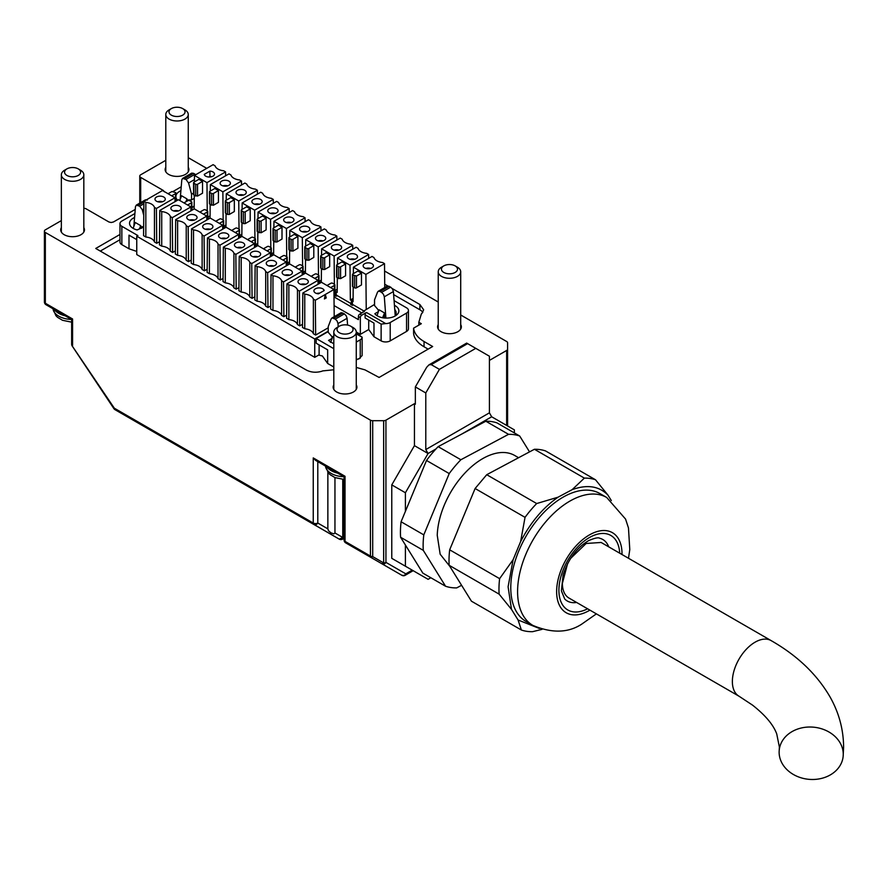 <?xml version="1.0" encoding="UTF-8"?>
<svg xmlns="http://www.w3.org/2000/svg" width="888" height="888" viewBox="0 0 888 888"><rect width="100%" height="100%" fill="white"/><g stroke="black" fill="none" stroke-linecap="round" stroke-linejoin="round"><path stroke-width="1.33" d="M405.405 511.366L426.506 460.461A84.127 48.574 -60 0 1 435.997 448.917L428.06 453.513L405.405 492.751L405.405 511.366L401.087 521.767A84.127 48.574 120 0 0 400.477 529.703A84.127 48.574 120 0 0 400.588 537.251L423.287 550.36L445.554 586.235A84.127 48.574 120 0 0 456.698 587.9L461.582 585.303M445.554 586.235L422.855 573.126L400.588 537.251M430.835 577.744L428.105 579.32L405.405 566.211L405.405 545.01M460.861 459.751L438.15 446.653L485.836 421.223A84.127 48.574 -60 0 1 496.98 422.888L519.68 435.997A84.127 48.574 120 0 0 508.547 434.332L460.861 459.751A84.127 48.574 120 0 0 449.217 473.57L423.798 534.876A84.127 48.574 120 0 0 423.176 542.812A84.127 48.574 120 0 0 423.287 550.36M461.56 434.165L491.675 416.783L514.385 429.892L514.385 432.933M412.21 570.14L405.794 573.848A3.208 1.854 60 0 1 405.128 575.324L413.153 570.684L391.775 558.341L391.775 484.892L405.405 492.751M391.775 558.341L405.405 566.211M491.675 416.783L489.41 412.842L425.785 449.572L428.06 453.513L414.441 445.643L414.441 403.696L385.936 420.157A3.208 1.854 180 0 1 384.893 420.557A3.208 1.854 180 0 1 383.66 420.701L372.705 420.701A3.208 1.854 180 0 1 371.473 420.557A3.208 1.854 180 0 1 370.429 420.157L45.344 232.467A3.208 1.854 180 0 1 44.4 231.158A3.208 1.854 180 0 1 45.344 229.848L61.35 220.601M391.775 484.892L414.441 445.643M428.971 364.857L431.235 364.635L467.61 343.634L466.666 343.09L428.971 364.857L426.695 367.255L415.351 386.913L425.785 392.951L439.416 369.353L475.779 348.351L489.41 356.221L489.41 412.842M415.351 386.913L415.351 404.218L414.441 403.696M425.785 449.572L425.785 392.951M460.706 314.985L506.648 341.503A3.208 1.854 180 0 1 507.348 342.102A3.208 1.854 180 0 1 507.592 342.812L507.592 349.151A3.208 1.854 180 0 1 507.348 349.85A3.208 1.854 180 0 1 506.648 350.46L489.41 360.417M188.256 157.687L206.738 168.354M384.582 271.029L438.228 302.009M164.347 191.83L163.403 190.52L140.693 177.411A3.208 1.854 180 0 1 139.76 176.102A3.208 1.854 180 0 1 140.693 174.792L165.79 160.306M83.827 208.325A3.208 1.854 180 0 1 83.938 208.325A3.208 1.854 180 0 1 86.203 208.869L108.913 221.978L111.178 222.522L113.453 221.978L135.242 209.402M356.266 384.915A11.877 6.86 180 0 1 356.909 387.146A11.877 6.86 180 0 1 353.435 391.985A11.877 6.86 180 0 1 340.481 393.473A11.877 6.86 180 0 1 333.155 387.146A11.877 6.86 180 0 1 333.799 384.915M83.827 227.617A11.877 6.86 180 0 1 84.46 229.848A11.877 6.86 180 0 1 80.986 234.698A11.877 6.86 180 0 1 68.043 236.186A11.877 6.86 180 0 1 60.706 229.848A11.877 6.86 180 0 1 61.35 227.617M188.256 167.321A11.877 6.86 180 0 1 188.9 169.553A11.877 6.86 180 0 1 185.426 174.392A11.877 6.86 180 0 1 172.472 175.88A11.877 6.86 180 0 1 165.146 169.553A11.877 6.86 180 0 1 165.79 167.321M460.706 324.62A11.877 6.86 180 0 1 461.349 326.84A11.877 6.86 180 0 1 457.875 331.69A11.877 6.86 180 0 1 444.921 333.178A11.877 6.86 180 0 1 437.595 326.84A11.877 6.86 180 0 1 438.228 324.62M356.266 367.421L364.968 369.863L379.087 377.444L432.667 346.509L424.042 341.525C417.749 337.806 414.252 333.344 413.586 328.16L421.323 323.698L418.825 322.255L421.378 313.886A35.964 20.757 180 0 1 421.878 313.531L423.654 309.768L419.891 304.517L392.185 288.522M333.799 369.774L322.588 370.918A35.964 20.768 180 0 0 322.511 370.951A35.964 20.757 180 0 0 321.978 371.206C316.317 372.871 311.122 372.483 306.371 370.063L95.749 248.462L119.969 234.465M387.668 285.914L384.715 284.216M372.705 420.701L372.705 556.598L371.095 557.531L382.051 563.858L383.66 562.925A3.208 1.854 0 0 0 384.893 562.792A3.208 1.854 0 0 0 385.936 562.382L405.794 573.848A3.208 2.62 120 0 1 403.996 575.435L401.92 575.324L370.984 557.464M385.936 420.157L385.936 562.382A3.208 2.62 120 0 1 384.127 563.969L382.051 563.858L401.92 575.324A3.208 3.208 0 0 0 405.128 575.324L405.128 575.324M439.416 369.353L431.235 364.635M467.61 343.634L475.779 348.351M334.954 477.578L334.954 532.955L333.888 533.855L330.958 532.867L328.538 530.769L327.861 528.86L317.793 523.043A3.208 2.62 120 0 1 315.984 524.619A3.208 2.62 120 0 1 313.908 524.508L339.272 539.149L342.757 537.462L340.959 539.049L339.272 539.149L171.872 442.069M507.592 349.151L507.592 425.963M139.76 203.119L139.76 176.102M44.4 231.158L44.4 301.942A3.208 3.208 0 0 0 46.01 304.717L46.01 304.717A3.208 1.854 120 0 0 47.608 304.562M418.825 322.255L418.825 325.141M413.586 328.16L413.586 333.411A35.964 20.757 180 0 0 424.042 346.764L428.127 349.128M100.288 251.082L119.969 239.716M393.617 294.605L419.891 309.768A12.843 7.415 180 0 1 422.821 312.387M172.017 442.59A3.208 1.854 -60 0 1 171.983 442.568L338.883 538.927M370.64 557.264L382.051 563.858M371.051 557.498A3.208 1.854 -60 0 1 371.029 557.486L345.698 542.868L371.095 557.531A3.208 1.854 120 0 1 370.607 556.965A3.208 1.854 120 0 1 370.429 556.055L345.032 541.391A3.208 1.854 180 0 1 344.089 540.082A3.208 3.208 0 0 0 345.698 542.868A3.208 1.854 120 0 1 345.21 542.302A3.208 1.854 120 0 1 345.032 541.391L345.032 476.279L344.089 476.823L344.089 540.082M370.851 557.387L345.698 542.868M344.089 476.823L315.518 460.317L313.242 457.919L313.242 523.043L114.319 408.191L113.986 408.68M45.344 232.467L45.344 303.252L72.583 318.981L71.639 319.525L71.639 344.211A3.208 3.208 0 0 0 72.183 345.987L113.919 408.669A3.208 3.208 0 0 0 114.985 409.668L171.983 442.568L114.985 409.668A3.208 1.854 120 0 1 114.497 409.102A3.208 1.854 120 0 1 114.319 408.191L72.25 346.009M46.01 304.717L71.639 319.525L46.01 304.717A3.208 1.854 120 0 1 45.344 303.252A3.208 1.854 180 0 1 44.4 301.942M357.931 358.985L356.266 359.94L357.92 358.985A1.354 0.777 120 0 1 358.597 358.919A1.354 0.777 120 0 1 358.741 359.041L362.126 355.555L362.126 337.196L356.266 333.2M319.114 344.91L319.114 355.178L322.399 355.988L327.661 363.481L333.799 367.022M319.114 354.812L314.741 357.331L136.752 254.567L136.752 236.219L137.884 235.564L121.856 226.307A6.427 3.707 180 0 1 119.969 223.687A6.427 3.707 180 0 1 121.856 221.057L134.898 213.531M119.969 223.687L119.969 242.036A6.427 3.707 0 0 0 121.856 244.655L129.004 248.784L136.752 251.426M406.56 313.076L406.56 331.435A6.427 3.707 0 0 0 408.447 328.815L408.447 310.456A6.427 3.707 180 0 1 406.56 313.076L390.209 322.522A6.427 3.707 0 0 1 385.736 323.598L381.13 324.087L365.101 314.84A1.931 1.11 120 0 1 366.466 312.476L361.694 315.229L359.762 314.119L364.535 311.366L363.88 310.978A1.931 1.11 120 0 0 362.715 312.421M406.56 331.435L390.209 340.87L390.209 322.522M356.266 332.023L360.339 334.365L368.72 329.526L373.981 336.741L381.13 340.87A6.427 3.707 0 0 0 390.209 340.87M327.861 528.86L327.861 472.383M330.68 342.391L332.778 336.541L333.799 337.129M338.239 326.828L337.995 323.543L347.075 318.304L346.198 315.751L344.366 313.875L341.292 312.665L340.293 313.597L341.292 312.665M332.212 317.915L331.213 318.836L332.212 317.915L335.276 319.114L337.118 321.001L337.995 323.543M331.213 318.836L328.227 326.584L328.227 332.301L331.868 336.541L332.112 338.261M347.075 318.304L347.585 325.075M133.156 228.371L135.254 222.5L140.693 225.652L140.693 227.883M134.576 217.493A12.521 7.226 180 0 0 133.2 218.182A12.521 7.226 180 0 0 129.537 223.288A12.521 7.226 180 0 0 137.129 229.937L143.645 227.095M143.645 226.673L141.603 226.695L141.603 228.272M143.823 208.835L142.258 209.746L143.756 215.373M142.258 209.746L139.694 206.194L136.264 205.139L145.432 199.844L147.275 200.078M136.352 205.084L135.476 206.615L133.855 226.085M179.776 200.499L181.563 195.76L187.013 198.912L185.903 201.776M187.013 201.143L187.013 198.912M187.124 201.077L183.949 202.908M194.439 179.62L188.578 183.006L191.553 194.195L191.553 199.922L187.923 199.955L187.923 200.644M188.578 183.006L186.014 179.454L182.573 178.399L191.753 173.105L193.584 173.338L184.504 178.588M182.673 178.344L181.796 179.876L180.175 199.345M195.76 174.692L193.584 173.338M189.499 200.621L190.698 199.922M387.612 285.925L386.613 286.857L387.612 285.925L390.676 287.135L381.596 292.374L383.438 294.261L384.315 296.803L393.395 291.553L392.518 289.011L390.676 287.135M393.395 291.553L395.238 315.95A12.521 7.226 180 0 1 374.847 313.697L378.366 311.666M385.925 318.082L384.315 296.803M381.596 292.374L380.086 291.508L389.166 286.258M378.521 291.175L377.533 292.096L378.521 291.175L380.086 291.508M377.533 292.096L374.547 299.844L374.547 305.561L378.177 309.801L378.421 311.522M377 315.651L379.087 309.801L384.537 312.953L384.537 318.004M140.693 225.652L139.583 228.516M191.553 199.922L194.261 198.357M191.553 194.195L193.54 193.051M396.115 315.384L396.115 311.921L394.738 309.29M384.537 312.953L382.617 317.749M567.587 563.669L562.382 583.383A32.112 18.537 120 0 0 569.03 598.079L739.016 696.214A32.112 18.537 120 0 1 732.367 681.518A32.112 18.537 120 0 1 746.375 649.206A32.112 18.537 120 0 1 771.117 640.603L601.132 542.468L586.158 543.467L570.618 558.419M843.256 754.278A32.112 26.174 5.5 0 1 843.156 756.332A32.112 26.174 5.5 0 1 809.934 779.409A32.112 26.174 5.5 0 1 779.131 752.214A32.112 26.174 5.5 0 1 779.231 750.16A32.112 26.174 5.5 0 1 812.453 727.094A32.112 26.174 5.5 0 1 843.256 754.278M628.493 558.263L629.781 549.539L628.471 527.971L625.563 519.08L606.726 497.502L599.911 493.562A73.848 42.635 120 0 0 543.933 512.387A73.848 42.635 120 0 0 510.811 585.347A73.848 42.635 120 0 0 526.062 621.478L532.878 625.407C551.803 633.377 568.02 632.989 581.54 624.264L596.381 613.874M520.634 541.569L513.12 559.684L499.622 578.654L449.672 549.816L475.102 488.511L525.041 517.349L520.634 541.569C530.469 522.544 542.934 507.758 558.03 497.202L536.685 503.54L486.735 474.703L534.421 449.273L584.371 478.11L572.116 489.688C587.046 484.238 598.967 486.025 607.892 495.038L595.515 479.775L545.565 450.938A84.127 48.574 120 0 0 534.421 449.273M511.51 609.401L518.081 620.002L521.389 630.025L471.439 601.187L449.173 565.301L499.123 594.139L511.51 609.401L508.091 586.79L513.12 559.684M539.305 628.438L518.081 620.002M611.321 500.555L607.892 495.038M572.116 489.688L558.03 497.202M521.389 630.025A84.127 48.574 120 0 0 532.523 631.69L542.013 629.359M518.57 457.72L514.729 455.5A64.214 37.074 120 0 0 466.045 471.872A64.214 37.074 120 0 0 437.24 535.309L440.159 554.212L449.794 566.3M529.537 451.881L519.68 435.997M423.798 534.876L401.087 521.767M426.506 460.461L449.217 473.57M485.836 421.223L508.547 434.332M438.15 446.653A84.127 48.574 120 0 0 435.997 448.917M595.515 479.775A84.127 48.574 120 0 0 584.371 478.11M449.672 549.816A84.127 48.574 120 0 0 449.062 557.753A84.127 48.574 120 0 0 449.173 565.301M499.622 578.654A84.127 48.574 120 0 0 499.012 586.591A84.127 48.574 120 0 0 499.123 594.139M486.735 474.703L475.102 488.511M536.685 503.54A84.127 48.574 120 0 0 525.041 517.349M608.713 546.841A35.509 20.502 120 0 0 599.766 538.272C598.379 537.262 594.683 538.039 588.666 540.603C577.034 547.463 568.52 558.796 563.147 574.603L561.394 590.842L564.713 598.989A35.509 20.502 120 0 0 576.612 602.453M328.227 331.568L316.195 338.506L316.195 343.223L327.661 349.85L327.661 363.481M333.799 348.673L316.195 338.506M360.239 358.175L360.239 339.815L356.266 342.113M360.239 339.815A6.427 3.707 0 0 0 362.126 337.24L356.266 333.855M333.799 343.856L328.527 340.437L332.057 338.406M330.858 341.714L330.225 342.08M129.004 248.784L129.004 235.154L136.752 239.627M328.227 331.202L314.741 338.983L314.741 357.331M328.227 327.794L315.651 335.054L315.318 300.244L333.932 289.499L321.445 282.284L302.83 293.04L304.762 294.15L304.762 328.76L302.486 327.45L302.83 293.04M333.932 289.499L334.199 316.694M324.431 298.956L325.308 294.483L326.251 297.902L324.431 298.956M304.762 328.76A10.601 6.116 0 0 1 310.434 330.458A10.601 6.116 0 0 1 313.375 333.733L313.375 299.134A10.601 6.116 0 0 0 310.434 295.859A10.601 6.116 0 0 0 304.762 294.15M297.48 289.954L297.48 324.564L299.756 325.874L299.423 291.075L297.48 289.954A10.601 6.116 0 0 0 294.539 286.68A10.601 6.116 0 0 0 288.866 284.981L286.935 283.86L305.55 273.116L318.037 280.319L318.071 284.238M297.48 324.564A10.601 6.116 0 0 0 294.539 321.29A10.601 6.116 0 0 0 288.866 319.58L288.866 284.981M288.866 319.58L286.591 318.27L286.935 283.86M281.596 280.774L281.596 315.384L283.871 316.694L283.527 281.896L281.596 280.774A10.601 6.116 0 0 0 278.643 277.5A10.601 6.116 0 0 0 272.971 275.802L271.04 274.681L289.654 263.936L302.142 271.151L302.186 275.058M281.596 315.384A10.601 6.116 0 0 0 278.643 312.11A10.601 6.116 0 0 0 272.971 310.411L272.971 275.802M272.971 310.411L270.696 309.091L271.04 274.681M265.701 271.606L265.701 306.205L267.976 307.526L267.632 272.716L265.701 271.606A10.601 6.116 0 0 0 262.748 268.331A10.601 6.116 0 0 0 257.087 266.633L255.145 265.512L273.77 254.767L286.247 261.971L286.291 265.878M265.701 306.205A10.601 6.116 0 0 0 262.748 302.93A10.601 6.116 0 0 0 257.087 301.232L257.087 266.633M257.087 301.232L254.812 299.922L255.145 265.512M249.806 262.426L249.806 297.036L252.081 298.346L251.737 263.547L249.806 262.426A10.601 6.116 0 0 0 246.864 259.152A10.601 6.116 0 0 0 241.192 257.453L239.249 256.332L257.875 245.588L270.363 252.791L270.396 256.71M249.806 297.036A10.601 6.116 0 0 0 246.864 293.762A10.601 6.116 0 0 0 241.192 292.063L241.192 257.453M241.192 292.063L238.916 290.742L239.249 256.332M233.91 253.247L233.91 287.856L236.186 289.166L235.853 254.368L233.91 253.247A10.601 6.116 0 0 0 230.969 249.972A10.601 6.116 0 0 0 225.297 248.274L223.365 247.164L241.98 236.408L254.468 243.623L254.501 247.53M233.91 287.856A10.601 6.116 0 0 0 230.969 284.582A10.601 6.116 0 0 0 225.297 282.884L225.297 248.274M225.297 282.884L223.021 281.574L223.365 247.164M218.026 244.078L218.026 278.677L220.302 279.998L219.958 245.188L218.026 244.078A10.601 6.116 0 0 0 215.074 240.803A10.601 6.116 0 0 0 209.402 239.105L207.47 237.984L226.085 227.239L238.572 234.443L238.617 238.35M218.026 278.677A10.601 6.116 0 0 0 215.074 275.402A10.601 6.116 0 0 0 209.402 273.704L209.402 239.105M209.402 273.704L207.126 272.394L207.47 237.984M202.131 234.898L202.131 269.508L204.407 270.818L204.062 236.019L202.131 234.898A10.601 6.116 0 0 0 199.178 231.624A10.601 6.116 0 0 0 193.517 229.925L191.575 228.804L210.19 218.06L222.677 225.263L222.722 229.182M202.131 269.508A10.601 6.116 0 0 0 199.178 266.233A10.601 6.116 0 0 0 193.517 264.535L193.517 229.925M193.517 264.535L191.231 263.214L191.575 228.804M186.236 225.73L186.236 260.328L188.511 261.649L188.167 226.84L186.236 225.73A10.601 6.116 0 0 0 183.294 222.455A10.601 6.116 0 0 0 177.622 220.746L175.68 219.636L194.306 208.88L206.793 216.095L206.826 220.002M186.236 260.328A10.601 6.116 0 0 0 183.294 257.054A10.601 6.116 0 0 0 177.622 255.356L177.622 220.746M177.622 255.356L175.347 254.046L175.68 219.636M170.341 216.55L170.341 251.16L172.616 252.47L172.283 217.671L170.341 216.55A10.601 6.116 0 0 0 167.399 213.275A10.601 6.116 0 0 0 161.727 211.577L159.796 210.456L178.41 199.711L190.898 206.915L190.931 210.833M170.341 251.16A10.601 6.116 0 0 0 167.399 247.885A10.601 6.116 0 0 0 161.727 246.176L161.727 211.577M161.727 246.176L159.452 244.866L159.796 210.456M154.445 241.98L156.721 243.29L156.388 208.491L154.445 207.37A10.601 6.116 0 0 0 151.504 204.096A10.601 6.116 0 0 0 145.832 202.397L145.832 237.007A10.601 6.116 0 0 1 151.504 238.706A10.601 6.116 0 0 1 154.445 241.98L154.445 207.37M156.388 208.491L175.003 197.747L162.515 190.532L143.9 201.276L143.556 235.686L145.832 237.007M327.006 285.503L330.869 283.272A1.288 0.744 0 0 1 332.678 283.272L334.499 284.315L334.01 297.447M330.636 287.601L334.499 285.37L334.499 284.315M334.876 284.848L334.876 296.648A1.288 0.744 180 0 1 334.499 297.169L361.816 312.931M324.553 298.324L325.763 297.624L325.141 295.304M299.423 291.075L318.037 280.319M299.534 283.794A5.139 2.964 0 0 0 305.128 284.438A5.139 2.964 0 0 0 308.303 281.696A5.139 2.964 0 0 0 306.804 279.598A5.139 2.964 0 0 0 301.199 278.954A5.139 2.964 0 0 0 298.024 281.696A5.139 2.964 0 0 0 299.534 283.794M283.527 281.896L302.142 271.151M283.638 274.625A5.139 2.964 0 0 0 289.244 275.269A5.139 2.964 0 0 0 292.407 272.527A5.139 2.964 0 0 0 290.909 270.429A5.139 2.964 0 0 0 285.303 269.786A5.139 2.964 0 0 0 282.14 272.527A5.139 2.964 0 0 0 283.638 274.625M267.632 272.716L286.247 261.971M267.743 265.445A5.139 2.964 0 0 0 273.349 266.089A5.139 2.964 0 0 0 276.523 263.348A5.139 2.964 0 0 0 275.014 261.25A5.139 2.964 0 0 0 269.419 260.606A5.139 2.964 0 0 0 266.245 263.348A5.139 2.964 0 0 0 267.743 265.445M251.737 263.547L270.363 252.791M251.859 256.266A5.139 2.964 0 0 0 257.453 256.91A5.139 2.964 0 0 0 260.628 254.168A5.139 2.964 0 0 0 259.118 252.07A5.139 2.964 0 0 0 253.524 251.437A5.139 2.964 0 0 0 250.349 254.168A5.139 2.964 0 0 0 251.859 256.266M235.853 254.368L254.468 243.623M235.964 247.097A5.139 2.964 0 0 0 241.558 247.741A5.139 2.964 0 0 0 244.733 244.999A5.139 2.964 0 0 0 243.223 242.901A5.139 2.964 0 0 0 237.629 242.258A5.139 2.964 0 0 0 234.454 244.999A5.139 2.964 0 0 0 235.964 247.097M219.958 245.188L238.572 234.443M220.069 237.917A5.139 2.964 0 0 0 225.674 238.561A5.139 2.964 0 0 0 228.838 235.82A5.139 2.964 0 0 0 227.339 233.722A5.139 2.964 0 0 0 221.734 233.078A5.139 2.964 0 0 0 218.57 235.82A5.139 2.964 0 0 0 220.069 237.917M204.062 236.019L222.677 225.263M204.173 228.738A5.139 2.964 0 0 0 209.779 229.382A5.139 2.964 0 0 0 212.942 226.64A5.139 2.964 0 0 0 211.444 224.553A5.139 2.964 0 0 0 205.85 223.909A5.139 2.964 0 0 0 202.675 226.64A5.139 2.964 0 0 0 204.173 228.738M188.167 226.84L206.793 216.095M188.289 219.569A5.139 2.964 0 0 0 193.884 220.213A5.139 2.964 0 0 0 197.058 217.471A5.139 2.964 0 0 0 195.549 215.373A5.139 2.964 0 0 0 189.954 214.73A5.139 2.964 0 0 0 186.78 217.471A5.139 2.964 0 0 0 188.289 219.569M172.283 217.671L190.898 206.915M172.394 210.389A5.139 2.964 0 0 0 177.989 211.033A5.139 2.964 0 0 0 181.163 208.292A5.139 2.964 0 0 0 179.654 206.194A5.139 2.964 0 0 0 174.059 205.55A5.139 2.964 0 0 0 170.885 208.292A5.139 2.964 0 0 0 172.394 210.389M143.9 201.276L145.832 202.397M156.499 201.221A5.139 2.964 0 0 0 162.093 201.854A5.139 2.964 0 0 0 165.268 199.123A5.139 2.964 0 0 0 163.769 197.025A5.139 2.964 0 0 0 158.164 196.381A5.139 2.964 0 0 0 154.989 199.123A5.139 2.964 0 0 0 156.499 201.221M311.111 276.323L314.974 274.092A1.288 0.744 0 0 1 316.794 274.092L318.603 275.147A1.288 0.744 0 0 1 318.603 276.19L314.741 278.421M302.708 274.747L302.708 267.022L298.856 269.242M302.708 267.022A1.288 0.744 0 0 0 302.708 265.967L300.899 264.924A1.288 0.744 0 0 0 299.078 264.924L295.216 267.144M279.332 257.975L283.183 255.744A1.288 0.744 0 0 1 285.004 255.744L286.824 256.798A1.288 0.744 0 0 1 286.824 257.842L282.961 260.073M263.436 248.795L267.299 246.564A1.288 0.744 0 0 1 269.108 246.564L270.929 247.619A1.288 0.744 0 0 1 270.929 248.662L267.066 250.893M255.034 247.23L255.034 239.494L251.171 241.725M255.034 239.494A1.288 0.744 0 0 0 255.034 238.439L253.213 237.396A1.288 0.744 0 0 0 251.404 237.396L247.541 239.627M239.138 238.051L239.138 230.314L235.287 232.545M239.138 230.314A1.288 0.744 0 0 0 239.138 229.271L237.329 228.216A1.288 0.744 0 0 0 235.509 228.216L231.646 230.447M215.762 221.267L219.614 219.047A1.288 0.744 0 0 1 221.434 219.047L223.243 220.091A1.288 0.744 0 0 1 223.243 221.145L219.392 223.365M207.359 219.702L207.359 211.966L203.496 214.197M207.359 211.966A1.288 0.744 0 0 0 207.359 210.911L205.539 209.868A1.288 0.744 0 0 0 203.718 209.868L199.867 212.099M183.971 202.919L187.834 200.688A1.288 0.744 0 0 1 189.644 200.688L191.464 201.743A1.288 0.744 0 0 1 191.464 202.786L187.601 205.017M175.569 201.343L175.569 193.617L171.706 195.837M175.569 193.617A1.288 0.744 0 0 0 175.569 192.563L171.939 191.519L168.076 193.739M324.164 290.554L318.492 293.817A5.139 2.964 0 0 1 313.919 290.876A5.139 2.964 0 0 1 315.429 288.778A5.139 2.964 0 0 1 320.757 288.078A5.139 2.964 0 0 1 324.164 290.554M319.625 293.173A5.139 2.964 0 0 0 316.661 293.495M162.537 201.743A5.139 2.964 0 0 0 157.731 201.743M178.433 210.911A5.139 2.964 0 0 0 173.626 210.911M194.317 220.091A5.139 2.964 0 0 0 189.51 220.091M210.212 229.271A5.139 2.964 0 0 0 205.406 229.271M226.107 238.439A5.139 2.964 0 0 0 221.301 238.439M242.002 247.619A5.139 2.964 0 0 0 237.196 247.619M257.886 256.798A5.139 2.964 0 0 0 253.091 256.798M273.782 265.967A5.139 2.964 0 0 0 268.975 265.967M289.677 275.147A5.139 2.964 0 0 0 284.87 275.147M305.572 284.315A5.139 2.964 0 0 0 300.766 284.315M315.318 300.244L313.375 299.134M156.721 243.29L159.485 241.703M175.003 197.747L175.036 201.654M172.616 252.47L175.38 250.882M188.511 261.649L191.264 260.051M204.407 270.818L207.159 269.231M220.302 279.998L223.055 278.399M236.186 289.166L238.95 287.579M252.081 298.346L254.834 296.759M267.976 307.526L270.729 305.927M283.871 316.694L286.624 315.107M299.756 325.874L302.519 324.286M313.375 333.733L315.651 335.054M314.741 338.983L136.752 236.219M177.567 200.2A12.521 7.226 180 0 1 175.946 197.436M175.946 195.671A12.521 7.226 180 0 1 180.886 190.754M191.841 207.392L194.183 206.049M173.315 191.353L181.219 186.791M376.534 315.34L377.167 314.974M374.547 304.406L363.88 310.978L352.436 304.373L352.159 300.544L350.349 300.022L350.005 265.223L337.518 258.008L337.451 264.469M225.63 175.802L225.585 171.895L223.654 170.774A10.601 6.116 0 0 1 217.982 169.075A10.601 6.116 0 0 1 215.04 165.801L213.098 164.68L194.483 175.436L206.971 182.639L207.248 210.856M194.483 175.436L194.417 181.896M194.283 195.238L194.15 208.969M208.447 219.07L208.669 218.226L207.737 217.682M198.912 179.298L202.542 181.396L197.547 184.282A1.288 0.744 0 0 1 195.726 184.282L193.917 183.228L193.917 182.184L198.912 179.298M193.917 182.184L193.917 195.027L197.547 196.082L202.542 193.196L202.542 181.396M209.291 218.581L208.669 218.226L208.802 218.859M210.378 184.604L228.993 173.859L230.924 174.98A10.601 6.116 0 0 0 233.877 178.255A10.601 6.116 0 0 0 239.549 179.953L241.481 181.063L222.866 191.819L210.378 184.604L210.312 191.064M241.514 184.982L241.481 181.063M224.342 228.238L225.019 227.139L223.621 226.862M224.697 228.038L224.564 227.406L225.175 227.761M226.274 193.784L244.888 183.039L246.82 184.149A10.601 6.116 0 0 0 249.772 187.424A10.601 6.116 0 0 0 255.433 189.122L257.376 190.243L238.75 200.988L226.274 193.784L226.207 200.244M257.409 194.15L257.376 190.243M240.237 237.418L240.914 236.319L239.516 236.042M240.593 237.218L240.459 236.585L241.07 236.941M242.158 202.964L260.783 192.208L262.715 193.329A10.601 6.116 0 0 0 265.656 196.603A10.601 6.116 0 0 0 271.328 198.302L273.271 199.423L254.645 210.167L242.158 202.964L242.102 209.424M273.304 203.33L273.271 199.423M256.121 246.598L256.81 245.499L255.411 245.21M256.477 246.387L256.355 245.754L256.965 246.109M258.053 212.132L276.668 201.387L278.61 202.508A10.601 6.116 0 0 0 281.552 205.772A10.601 6.116 0 0 0 287.224 207.481L289.155 208.591L270.54 219.347L258.053 212.132L257.986 218.592M289.199 212.51L289.155 208.591M272.017 255.766L272.694 254.667L271.306 254.39M272.372 255.566L272.239 254.934L272.86 255.289M273.948 221.312L292.563 210.567L294.494 211.677A10.601 6.116 0 0 0 297.447 214.952A10.601 6.116 0 0 0 303.119 216.65L305.05 217.771L286.436 228.516L273.948 221.312L273.881 227.772M305.095 221.678L305.05 217.771M287.912 264.946L288.589 263.847L287.201 263.57M288.267 264.746L288.134 264.113L288.744 264.458M289.843 230.48L308.458 219.736L310.389 220.857A10.601 6.116 0 0 0 313.342 224.131A10.601 6.116 0 0 0 319.003 225.829L320.945 226.951L302.331 237.695L289.843 230.48L289.777 236.941M320.979 230.858L320.945 226.951M303.807 274.126L304.484 273.027L303.086 272.738M304.162 273.915L304.029 273.282L304.639 273.637M305.727 239.66L324.353 228.915L326.285 230.025A10.601 6.116 0 0 0 329.226 233.3A10.601 6.116 0 0 0 334.898 235.009L336.841 236.119L318.215 246.875L305.727 239.66L305.672 246.12M336.874 240.038L336.841 236.119M319.702 283.294L320.379 282.195L318.981 281.918M320.046 283.094L319.924 282.462L320.535 282.817M321.623 248.84L340.237 238.084L342.18 239.205A10.601 6.116 0 0 0 345.121 242.48A10.601 6.116 0 0 0 350.793 244.178L352.725 245.299L334.11 256.044L321.623 248.84L321.556 255.3M352.769 249.206L352.725 245.299M334.876 295.238L336.541 296.204L335.819 291.63L334.721 295.149M336.585 295.493L334.876 295.06M335.353 294.783L335.986 292.452M337.318 277.822L337.174 292.418L334.876 291.098M337.518 258.008L356.132 247.264L358.075 248.385A10.601 6.116 0 0 0 361.016 251.659A10.601 6.116 0 0 0 366.689 253.358L368.62 254.479L350.005 265.223M368.664 258.386L368.62 254.479M353.213 287.002L353.069 301.598L351.704 300.81L350.616 304.318L351.87 301.62M350.616 304.318L352.436 305.372L352.436 304.373M366.233 309.202L365.9 274.403L353.413 267.188L372.028 256.443L373.959 257.553A10.601 6.116 0 0 0 376.912 260.828A10.601 6.116 0 0 0 382.584 262.526L384.515 263.647L384.748 287.512M365.9 274.403L384.515 263.647M373.981 336.741L373.981 323.11L365.101 317.982L365.101 314.84M193.917 195.027A1.288 0.744 180 0 1 193.54 194.505L193.54 182.706M228.882 181.13A5.139 2.964 0 0 0 223.277 180.486A5.139 2.964 0 0 0 220.113 183.228A5.139 2.964 0 0 0 221.612 185.326A5.139 2.964 0 0 0 227.217 185.969A5.139 2.964 0 0 0 230.381 183.228A5.139 2.964 0 0 0 228.882 181.13M244.777 190.31A5.139 2.964 0 0 0 239.172 189.666A5.139 2.964 0 0 0 235.997 192.407A5.139 2.964 0 0 0 237.507 194.505A5.139 2.964 0 0 0 243.101 195.149A5.139 2.964 0 0 0 246.276 192.407A5.139 2.964 0 0 0 244.777 190.31M260.661 199.489A5.139 2.964 0 0 0 255.067 198.845A5.139 2.964 0 0 0 251.892 201.587A5.139 2.964 0 0 0 253.402 203.685A5.139 2.964 0 0 0 258.996 204.318A5.139 2.964 0 0 0 262.171 201.587A5.139 2.964 0 0 0 260.661 199.489M276.557 208.658A5.139 2.964 0 0 0 270.962 208.014A5.139 2.964 0 0 0 267.788 210.756A5.139 2.964 0 0 0 269.297 212.854A5.139 2.964 0 0 0 274.892 213.497A5.139 2.964 0 0 0 278.066 210.756A5.139 2.964 0 0 0 276.557 208.658M292.452 217.838A5.139 2.964 0 0 0 286.846 217.194A5.139 2.964 0 0 0 283.683 219.935A5.139 2.964 0 0 0 285.181 222.033A5.139 2.964 0 0 0 290.787 222.677A5.139 2.964 0 0 0 293.95 219.935A5.139 2.964 0 0 0 292.452 217.838M308.347 227.017A5.139 2.964 0 0 0 302.741 226.373A5.139 2.964 0 0 0 299.578 229.104A5.139 2.964 0 0 0 301.076 231.202A5.139 2.964 0 0 0 306.682 231.846A5.139 2.964 0 0 0 309.845 229.104A5.139 2.964 0 0 0 308.347 227.017M324.231 236.186A5.139 2.964 0 0 0 318.637 235.542A5.139 2.964 0 0 0 315.462 238.284A5.139 2.964 0 0 0 316.972 240.382A5.139 2.964 0 0 0 322.566 241.025A5.139 2.964 0 0 0 325.741 238.284A5.139 2.964 0 0 0 324.231 236.186M340.126 245.366A5.139 2.964 0 0 0 334.532 244.722A5.139 2.964 0 0 0 331.357 247.463A5.139 2.964 0 0 0 332.867 249.561A5.139 2.964 0 0 0 338.461 250.205A5.139 2.964 0 0 0 341.636 247.463A5.139 2.964 0 0 0 340.126 245.366M356.021 254.534A5.139 2.964 0 0 0 350.427 253.901A5.139 2.964 0 0 0 347.252 256.632A5.139 2.964 0 0 0 348.751 258.73A5.139 2.964 0 0 0 354.356 259.374A5.139 2.964 0 0 0 357.531 256.632A5.139 2.964 0 0 0 356.021 254.534M352.481 304.662L351.248 303.951M371.917 263.714A5.139 2.964 0 0 0 366.311 263.07A5.139 2.964 0 0 0 363.148 265.812A5.139 2.964 0 0 0 364.646 267.91A5.139 2.964 0 0 0 370.252 268.553A5.139 2.964 0 0 0 373.415 265.812A5.139 2.964 0 0 0 371.917 263.714M218.437 190.576L218.437 202.364L213.442 205.25L213.442 193.451L218.437 190.576L214.807 188.478L209.812 191.364A1.288 0.744 0 0 0 209.812 192.407L211.622 193.451A1.288 0.744 0 0 0 213.442 193.451M209.812 203.152L209.812 204.207L213.442 205.25M234.332 199.745L234.332 211.544L229.337 214.43L229.337 202.631A1.288 0.744 0 0 1 227.517 202.631L225.696 201.587A1.288 0.744 0 0 1 225.696 200.533L230.691 197.647L234.332 199.745L229.337 202.631M225.696 212.332L225.696 213.375L227.517 214.43L229.337 214.43M250.216 208.924L245.221 211.81A1.288 0.744 0 0 1 243.412 211.81L241.592 210.756A1.288 0.744 0 0 1 241.592 209.712L246.587 206.826L250.216 208.924L250.216 220.724L245.221 223.609L245.221 211.81M241.592 221.512L241.592 222.555L243.412 223.609L245.221 223.609M266.111 218.104L261.116 220.979A1.288 0.744 0 0 1 259.307 220.979L257.487 219.935A1.288 0.744 0 0 1 257.487 218.881L262.482 216.006L266.111 218.104L266.111 229.892L261.116 232.778L261.116 220.979M257.487 230.68L257.487 231.735L261.116 232.778M282.007 227.273L282.007 239.072L277.012 241.958L277.012 230.159A1.288 0.744 0 0 1 275.191 230.159L273.382 229.115A1.288 0.744 0 0 1 273.382 228.061L278.377 225.175L282.007 227.273L277.012 230.159M273.382 239.86L273.382 240.903L275.191 241.958L277.012 241.958M297.902 236.452L297.902 248.252L292.907 251.126L292.907 239.338A1.288 0.744 0 0 1 291.086 239.338L289.277 238.284A1.288 0.744 0 0 1 289.277 237.24L294.272 234.354L297.902 236.452L292.907 239.338M289.277 249.029L289.277 250.083L292.907 251.126M313.797 245.621L308.802 248.507A1.288 0.744 0 0 1 306.982 248.507L305.161 247.463A1.288 0.744 0 0 1 305.161 246.409L310.156 243.523L313.797 245.621L313.797 257.42L308.802 260.306L308.802 248.507M305.161 258.208L305.161 259.263L308.802 260.306M329.681 254.801L329.681 266.6L324.686 269.486L324.686 257.687A1.288 0.744 0 0 1 322.877 257.687L321.056 256.632A1.288 0.744 0 0 1 321.056 255.589L326.051 252.703L329.681 254.801L324.686 257.687M321.056 267.388L321.056 268.431L322.877 269.486L324.686 269.486M345.576 263.98L340.581 266.855A1.288 0.744 0 0 1 338.761 266.855L336.952 265.812A1.288 0.744 0 0 1 336.952 264.768L341.947 261.882L345.576 263.98L345.576 275.779L340.581 278.654L340.581 266.855M336.952 276.557L336.952 277.611L340.581 278.654M357.842 271.051L361.471 273.149L356.476 276.035L352.847 274.991A1.288 0.744 0 0 1 352.847 273.937L357.842 271.051M356.476 276.035L356.476 287.834L361.471 284.948L361.471 273.149M356.476 287.834A1.288 0.744 180 0 1 354.656 287.834L352.847 286.78L352.847 274.991M352.847 285.736L352.847 286.78M208.791 177.001L209.923 176.346L209.923 171.107L204.251 174.381A5.139 2.964 0 0 0 207.648 176.856A5.139 2.964 0 0 0 212.987 176.157A5.139 2.964 0 0 0 214.496 174.059A5.139 2.964 0 0 0 209.923 171.107M211.755 176.679A5.139 2.964 0 0 0 209.923 176.346M370.685 268.431A5.139 2.964 0 0 0 365.878 268.431M354.789 259.263A5.139 2.964 0 0 0 349.983 259.263M338.894 250.083A5.139 2.964 0 0 0 334.088 250.083M323.01 240.903A5.139 2.964 0 0 0 318.204 240.903M307.115 231.735A5.139 2.964 0 0 0 302.309 231.735M291.22 222.555A5.139 2.964 0 0 0 286.413 222.555M275.324 213.375A5.139 2.964 0 0 0 270.518 213.375M259.429 204.207A5.139 2.964 0 0 0 254.634 204.207M243.545 195.027A5.139 2.964 0 0 0 238.739 195.027M227.65 185.858A5.139 2.964 0 0 0 222.844 185.858M361.694 315.229A1.931 1.11 -60 0 0 360.339 317.593L360.339 334.365M360.339 317.593L358.408 316.472L358.408 319.625L334.088 305.583M368.72 320.069L368.72 329.526M225.585 171.895L206.971 182.639M353.413 267.188L353.346 273.648M350.349 300.022L353.102 298.435M334.388 284.26L334.11 256.044M334.876 290.609L337.207 289.255M321.434 268.653L321.29 282.373M318.492 275.08L318.215 246.875M318.981 281.429L321.312 280.086M305.539 259.474L305.405 273.204M302.597 265.901L302.331 237.695M303.086 272.25L305.428 270.907M289.643 250.294L289.51 264.025M286.713 256.732L286.436 228.516M287.201 263.081L289.532 261.727M273.748 241.125L273.615 254.845M270.818 247.552L270.54 219.347M271.306 253.901L273.637 252.558M257.853 231.946L257.72 245.676M254.923 238.384L254.645 210.167M255.411 244.733L257.742 243.379M241.969 222.766L241.825 236.497M239.027 229.204L238.75 200.988M239.516 235.553L241.847 234.199M226.074 213.597L225.941 227.317M223.143 220.024L222.866 191.819M223.621 226.373L225.963 225.03M210.179 204.418L210.045 218.148M207.737 217.205L210.068 215.851M193.118 209.246L191.841 209.99M191.841 207.759L194.172 206.416M394.083 300.632L406.56 307.836A6.427 3.707 180 0 1 408.447 310.456M358.408 316.472A1.931 1.11 -60 0 1 359.762 314.119M394.439 305.328A12.521 7.226 180 0 1 398.879 310.856A12.521 7.226 180 0 1 395.204 315.962M441.525 267.199L443.8 265.889A8.025 4.64 180 0 1 455.144 265.889A8.025 4.64 180 0 1 455.144 272.45A8.025 4.64 180 0 1 443.8 272.45A8.025 4.64 180 0 1 443.8 265.889L441.525 267.199A11.233 6.494 180 0 0 438.228 271.795L438.228 329.071M455.144 265.889L457.42 267.199A11.233 6.494 180 0 1 460.706 271.795A11.233 6.494 180 0 1 457.42 276.379A11.233 6.494 180 0 1 445.166 277.789A11.233 6.494 180 0 1 438.228 271.795M337.085 327.494L339.36 326.185A8.025 4.64 180 0 1 350.704 326.185A8.025 4.64 180 0 1 350.704 332.745A8.025 4.64 180 0 1 339.36 332.745A8.025 4.64 180 0 1 339.36 326.185L337.085 327.494A11.233 6.494 180 0 0 333.799 332.09L333.799 389.366M350.704 326.185L352.98 327.494A11.233 6.494 180 0 1 356.266 332.09A11.233 6.494 180 0 1 352.98 336.674A11.233 6.494 180 0 1 340.737 338.084A11.233 6.494 180 0 1 333.799 332.09M64.635 170.207L66.911 168.887A8.025 4.64 180 0 1 78.266 168.887A8.025 4.64 180 0 1 78.266 175.447A8.025 4.64 180 0 1 66.911 175.447A8.025 4.64 180 0 1 66.911 168.887L64.635 170.207A11.233 6.494 180 0 0 61.35 174.792L61.35 232.068M78.266 168.887L80.531 170.207A11.233 6.494 180 0 1 83.827 174.792A11.233 6.494 180 0 1 80.531 179.376A11.233 6.494 180 0 1 68.287 180.786A11.233 6.494 180 0 1 61.35 174.792M169.075 109.901L171.351 108.591A8.025 4.64 180 0 1 182.695 108.591A8.025 4.64 180 0 1 182.695 115.151A8.025 4.64 180 0 1 171.351 115.151A8.025 4.64 180 0 1 171.351 108.591L169.075 109.901A11.233 6.494 180 0 0 165.79 114.497L165.79 171.773M182.695 108.591L184.97 109.901A11.233 6.494 180 0 1 188.256 114.497A11.233 6.494 180 0 1 184.97 119.081A11.233 6.494 180 0 1 172.727 120.491A11.233 6.494 180 0 1 165.79 114.497M339.272 539.149A3.208 3.208 0 0 0 342.291 539.249A3.208 1.698 -116.1 0 0 342.957 537.784A3.208 1.854 180 0 1 344.089 537.429M506.648 425.43L506.648 350.46M334.954 532.955L342.757 537.462L342.757 479.376M140.693 202.575L140.693 177.411M345.032 476.279L313.242 457.919M383.66 420.701L383.66 562.925L372.705 556.598A3.208 1.854 180 0 1 371.473 556.454A3.208 1.854 180 0 1 370.429 556.055L370.429 420.157M72.583 318.981L72.583 345.521A3.208 1.854 180 0 1 71.639 344.211M424.042 341.525L424.042 346.764M419.891 304.517L419.891 309.768M114.985 409.668L313.908 524.508A3.208 1.854 120 0 1 313.42 523.942A3.208 1.854 120 0 1 313.242 523.043A3.208 1.854 0 0 0 315.518 523.587A3.208 1.854 180 0 0 317.793 523.043L317.793 461.627M335.276 319.114L344.366 313.875M333.777 318.248L342.857 312.998M143.878 203.785L139.694 206.194M143.889 202.031L138.184 205.328M195.094 174.215L186.014 179.454M394.982 312.532L394.982 309.646M383.172 317.849L383.172 316.461M622.011 554.523A46.232 26.696 120 0 0 590.576 534.276A46.232 26.696 120 0 0 556.654 590.143A46.232 26.696 120 0 0 588.078 611.166A46.232 26.696 120 0 0 589.91 610.134M619.702 553.191A43.024 24.842 120 0 0 590.487 536.951A43.024 24.842 120 0 0 558.941 588.6A43.024 24.842 120 0 0 587.59 608.802M606.726 497.502A73.848 42.635 120 0 0 571.794 500.044A73.848 42.635 120 0 0 517.626 589.277A73.848 42.635 120 0 0 532.878 625.407M121.856 226.307L121.856 244.655M286.824 265.579L286.824 257.842M270.929 256.399L270.929 248.662M223.243 228.871L223.243 221.145M191.464 210.523L191.464 202.786M318.603 283.927L318.603 276.19M366.466 312.476L385.736 323.598M381.13 340.87L381.13 324.087M195.726 196.082L195.726 184.282M197.547 196.082L197.547 184.282M241.592 222.555L241.592 210.756M243.412 223.609L243.412 211.81M257.487 231.735L257.487 219.935M259.307 232.778L259.307 220.979M305.161 259.263L305.161 247.463M306.982 260.306L306.982 248.507M336.952 277.611L336.952 265.812M338.761 278.654L338.761 266.855M354.656 276.035L354.656 287.834M321.056 268.431L321.056 256.632M322.877 269.486L322.877 257.687M289.277 250.083L289.277 238.284M291.086 251.126L291.086 239.338M273.382 240.903L273.382 229.115M275.191 241.958L275.191 230.159M225.696 213.375L225.696 201.587M227.517 214.43L227.517 202.631M209.812 204.207L209.812 192.407M211.622 205.25L211.622 193.451M350.982 303.541L336.541 295.204M337.706 473.126A19.591 11.311 180 0 1 326.873 466.877M343.956 476.734A19.591 11.311 180 0 1 325.474 466.067L328.36 472.993L330.036 474.647L334.976 477.589L344.089 479.453M65.257 315.828A19.591 11.311 180 0 1 54.423 309.579M71.506 319.447A19.591 11.311 180 0 1 53.025 308.78M342.291 539.249L344.089 538.761M331.846 318.048L340.925 312.809M378.166 291.308L387.246 286.069M771.117 640.603C797.147 655.466 816.749 674.17 829.914 696.714C838.905 712.542 843.467 729.326 843.6 747.063L843.156 756.332M779.231 750.16L779.387 747.063L776.734 733.943C773.426 724.852 765.367 715.251 752.547 705.139L739.016 696.214M287.201 265.357L287.201 257.32M271.306 256.188L271.306 248.141M223.621 228.66L223.621 220.613M191.841 210.301L191.841 202.264M175.946 201.132L175.946 193.084M207.737 219.48L207.737 211.444M239.516 237.829L239.516 229.792M255.411 247.008L255.411 238.972M303.086 274.536L303.086 266.489M318.981 283.705L318.981 275.668M241.214 222.033L241.214 210.234M257.109 231.202L257.109 219.414M304.784 258.73L304.784 246.942M336.574 277.089L336.574 265.29M352.469 286.258L352.469 274.459M320.679 267.91L320.679 256.11M288.9 249.561L288.9 237.762M273.005 240.382L273.005 228.582M225.33 212.854L225.33 201.054M209.435 203.685L209.435 191.886M460.706 271.795L460.706 329.071M356.266 332.09L356.266 389.366M71.639 322.155L62.526 320.291L57.587 317.36L55.911 315.706L53.014 308.769M83.827 174.792L83.827 232.068M188.256 114.497L188.256 171.773"/></g></svg>
